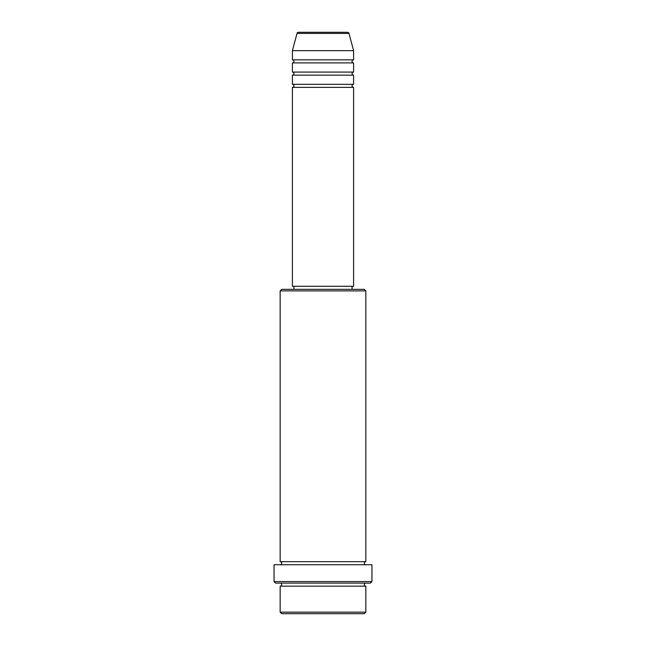 <?xml version="1.0" encoding="UTF-8"?>
<svg xmlns="http://www.w3.org/2000/svg" width="646" height="646" viewBox="0 0 646 646"><rect width="100%" height="100%" fill="white"/><g stroke="black" fill="none" stroke-linecap="round" stroke-linejoin="round"><path stroke-width="0.97" d="M348.985 33.431L297.015 33.431A1.526 1.526 0 0 1 298.492 32.3L347.508 32.3A1.526 1.526 0 0 1 348.985 33.431L353.596 50.663L292.404 50.663L292.404 59.844A1.526 1.526 0 0 1 293.93 61.37A1.526 1.526 0 0 1 292.404 62.896L292.404 72.077A1.526 1.526 0 0 1 293.93 73.612A1.526 1.526 0 0 1 292.404 75.138L292.404 84.319A1.526 1.526 0 0 1 293.93 85.853A1.526 1.526 0 0 1 292.404 87.38L292.404 286.283L353.596 286.283L353.596 87.38L292.404 87.38M353.596 50.663L353.596 59.844A1.526 1.526 0 0 0 352.07 61.37A1.526 1.526 0 0 0 353.596 62.896L353.596 72.077A1.526 1.526 0 0 0 352.07 73.612A1.526 1.526 0 0 0 353.596 75.138L353.596 84.319A1.526 1.526 0 0 0 352.07 85.853A1.526 1.526 0 0 0 353.596 87.38M364.312 613.7L281.688 613.7L280.162 612.174L365.838 612.174L364.312 613.7M280.162 290.87L281.688 289.343L364.312 289.343L365.838 290.87L280.162 290.87L280.162 561.681A1.526 1.526 0 0 1 281.688 563.207A1.526 1.526 0 0 1 280.162 564.741M370.433 583.104L275.567 583.104L274.041 581.57L371.959 581.57L370.433 583.104M280.162 583.104A1.526 1.526 0 0 1 281.688 584.63A1.526 1.526 0 0 1 280.162 586.156L280.162 612.174M365.838 583.104A1.526 1.526 0 0 0 364.312 584.63A1.526 1.526 0 0 0 365.838 586.156L280.162 586.156M365.838 290.87L365.838 561.681A1.526 1.526 0 0 0 364.312 563.207A1.526 1.526 0 0 0 365.838 564.741M353.596 75.138L292.404 75.138M353.596 84.319L292.404 84.319M293.93 286.283L293.93 289.343M352.07 286.283L352.07 289.343M365.838 561.681L280.162 561.681M371.959 581.57L371.959 564.741L274.041 564.741L274.041 581.57M365.838 586.156L365.838 612.174M297.015 33.431L292.404 50.663M353.596 59.844L292.404 59.844M353.596 62.896L292.404 62.896M353.596 72.077L292.404 72.077"/></g></svg>
